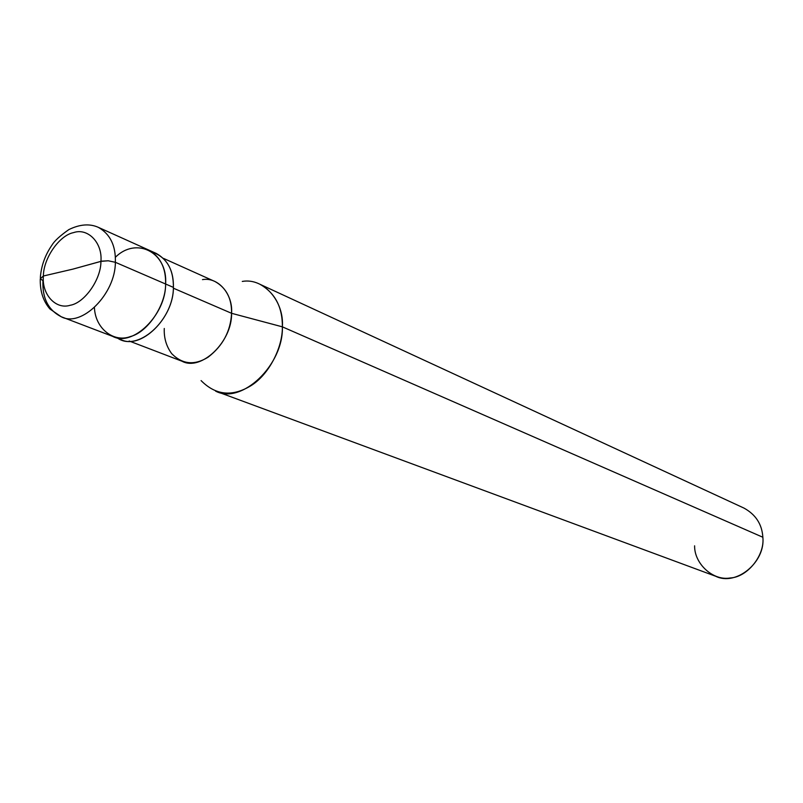 <?xml version="1.0" encoding="UTF-8"?>
<svg xmlns="http://www.w3.org/2000/svg" width="803" height="803" viewBox="0 0 803 803"><rect width="100%" height="100%" fill="white"/><g stroke="black" fill="none" stroke-linecap="round" stroke-linejoin="round"><path stroke-width="1.2" d="M116.776 337.531C136.962 353.25 173.558 320.417 173.398 287.384L165.609 284.011C166 267.971 160.319 256.619 148.555 249.964C160.319 256.619 166 267.971 165.609 284.011C167.907 252.373 136.369 236.273 115.341 257.321C136.369 236.273 167.907 252.373 165.609 284.011C166.02 314.716 132.666 347.388 112.651 336.367C132.666 347.388 166.02 314.716 165.609 284.011L115.361 262.3C115.522 293.978 81.384 327.955 61.199 316.733C81.384 327.955 115.522 293.978 115.361 262.3L165.609 284.011C165.96 304.688 147.903 332.201 130.467 336.527C114.146 342.901 95.286 328.959 94.433 307.639C95.286 328.959 114.146 342.901 130.467 336.527C147.903 332.201 165.96 304.688 165.609 284.011L173.398 287.384C173.849 317.928 140.615 350.399 120.631 339.408L61.199 316.733L49.906 308.964C43.121 301.065 39.919 290.987 40.28 278.731L43.392 276.001L72.812 269.146L100.927 261.346C101.118 279.404 84.486 303.042 70.142 305.281C55.668 309.908 41.535 294.119 43.392 276.001C41.535 294.119 55.668 309.908 70.142 305.281C84.486 303.042 101.118 279.404 100.927 261.346L108.244 260.784L115.361 262.3L108.244 260.784L101.78 261.146L72.812 269.146L43.392 276.001C43.402 258.355 59.362 235.299 73.555 232.619C87.838 227.59 102.643 242.797 100.927 261.346C102.643 242.797 87.838 227.59 73.555 232.619C59.362 235.299 43.402 258.355 43.392 276.001L40.28 278.731L42.94 280.628C42.198 298.104 48.29 310.139 61.199 316.733M40.341 277.567C41.234 265.873 45.098 255.073 51.934 245.166C54.353 241.03 59.984 235.841 68.837 229.598C79.868 224.228 89.705 223.475 98.347 227.349C110.222 234.095 115.893 245.748 115.361 262.3C115.893 245.748 110.222 234.095 98.347 227.349L156.334 253.467C168.078 260.112 173.769 271.414 173.398 287.384C173.558 269.045 166.532 257.271 152.289 252.072M164.274 328.477C163.852 337.963 166.331 346.354 171.712 353.661C182.361 364.401 194.467 365.596 208.037 357.235C222.762 345.932 230.612 331.288 231.575 313.3L173.358 288.177L231.575 313.3C232.268 341.727 201.061 371.628 181.99 361.22L129.153 341.004M163.491 258.385L215.084 281.572C226.295 287.865 231.796 298.445 231.575 313.3L282.375 326.841C282.706 347.217 269.146 374.76 250.546 385.942C232.067 397.013 215.575 395.237 201.081 380.592M215.595 391.121C241.492 404.953 283.66 364.964 282.375 326.841L762.85 537.247C765.6 562.22 736.04 586.421 715.694 576.263L215.595 391.121M694.605 545.819C694.274 563.766 713.114 581.081 730.188 577.969C747.342 577.247 764.988 555.345 762.85 537.247L282.375 326.841L231.575 313.3C233.101 294.44 218.326 276.744 202.476 279.625M242.285 281.431C263.786 277.567 284.252 301.366 282.375 326.841C282.515 307.077 275.048 292.894 259.981 284.292L744.01 508.108C755.764 514.593 762.047 524.309 762.85 537.247"/></g></svg>

